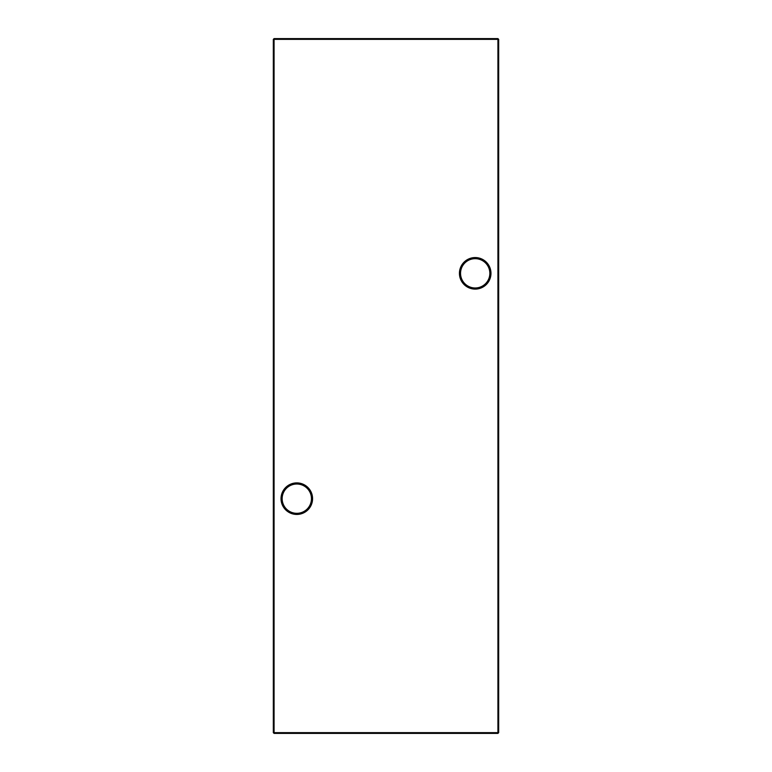<?xml version="1.0" encoding="UTF-8"?>
<svg xmlns="http://www.w3.org/2000/svg" width="772" height="772" viewBox="0 0 772 772"><rect width="100%" height="100%" fill="white"/><g stroke="black" fill="none" stroke-linecap="round" stroke-linejoin="round"><path stroke-width="1.16" d="M459.427 273.327A15.778 15.778 0 0 1 475.195 257.558A15.778 15.778 0 0 1 490.973 273.327A15.778 15.778 0 0 1 475.195 289.104A15.778 15.778 0 0 1 459.427 273.327M489.844 273.327A14.649 14.649 0 0 0 475.195 258.678A14.649 14.649 0 0 0 460.546 273.327A14.649 14.649 0 0 0 475.195 287.975A14.649 14.649 0 0 0 489.844 273.327M281.027 498.673A15.778 15.778 0 0 1 296.805 482.896A15.778 15.778 0 0 1 312.573 498.673A15.778 15.778 0 0 1 296.805 514.442A15.778 15.778 0 0 1 281.027 498.673M311.454 498.673A14.649 14.649 0 0 0 296.805 484.025A14.649 14.649 0 0 0 282.156 498.673A14.649 14.649 0 0 0 296.805 513.322A14.649 14.649 0 0 0 311.454 498.673M498.673 39.353L498.673 732.647L497.921 732.647L497.921 39.353L274.079 39.353L274.079 732.647L497.921 732.647L497.921 733.4L274.079 733.4L274.079 732.647L273.327 732.647L273.327 39.353L274.079 38.6L497.921 38.6L498.673 39.353L497.921 39.353L497.921 38.6M497.921 733.4L498.673 732.647M273.327 732.647L274.079 733.4M273.327 39.353L274.079 39.353L274.079 38.6"/></g></svg>
